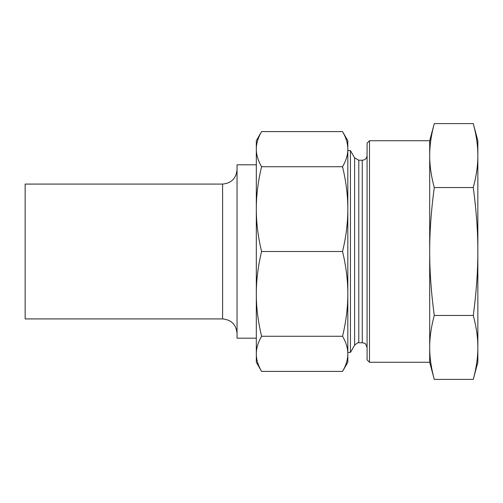 <?xml version="1.0" encoding="UTF-8"?>
<svg xmlns="http://www.w3.org/2000/svg" width="503" height="503" viewBox="0 0 503 503"><rect width="100%" height="100%" fill="white"/><g stroke="black" fill="none" stroke-linecap="round" stroke-linejoin="round"><path stroke-width="0.75" d="M256.316 343.241L256.316 293.89L256.316 362.267L261.585 371.396L342.549 371.396C346.083 365.304 347.837 359.456 347.818 353.835L347.818 362.267L342.549 371.396M256.316 209.11L256.316 293.89C256.297 280.322 258.052 266.194 261.585 251.5C258.052 236.806 256.297 222.678 256.316 209.11C256.297 195.548 258.052 181.42 261.585 166.726C258.052 160.633 256.297 154.786 256.316 149.165C256.297 143.544 258.052 137.696 261.585 131.604L256.316 140.733L256.316 209.11L256.316 159.759M347.818 352.421L347.818 150.579L350.434 150.579L350.434 352.421L347.818 352.421M261.585 166.726L342.549 166.726C346.083 181.42 347.837 195.548 347.818 209.11L347.818 293.89C347.837 307.452 346.083 321.58 342.549 336.274C346.083 342.367 347.837 348.214 347.818 353.835L347.818 293.89C347.837 280.322 346.083 266.194 342.549 251.5L261.585 251.5M261.585 371.396C258.052 365.304 256.297 359.456 256.316 353.835C256.297 348.214 258.052 342.367 261.585 336.274C258.052 321.58 256.297 307.452 256.316 293.89M261.585 336.274L342.549 336.274M261.585 131.604L342.549 131.604C346.083 137.696 347.837 143.544 347.818 149.165L347.818 209.11C347.837 222.678 346.083 236.806 342.549 251.5M342.549 131.604L347.818 140.733L347.818 149.165C347.837 154.786 346.083 160.633 342.549 166.726M369.491 362.267L369.491 140.733L367.083 143.141L367.083 359.859L369.491 362.267L429.688 362.267L429.688 140.733L369.491 140.733M350.434 150.579L354.615 157.829L358.79 160.237L362.267 160.237C365.191 159.954 366.8 158.344 367.083 155.421M473.26 187.55C476.354 210.43 477.881 231.745 477.85 251.5C477.881 271.255 476.354 292.57 473.26 315.45C476.354 326.893 477.881 337.551 477.85 347.428C477.881 357.306 476.354 367.963 473.26 379.4L477.85 362.267L477.85 140.733L473.26 123.6C476.354 135.037 477.881 145.694 477.85 155.572C477.881 165.449 476.354 176.107 473.26 187.55L434.284 187.55C431.19 176.107 429.656 165.449 429.688 155.572C429.656 145.694 431.19 135.037 434.284 123.6L473.26 123.6M473.26 315.45L434.284 315.45C431.19 292.57 429.656 271.255 429.688 251.5C429.656 231.745 431.19 210.43 434.284 187.55M473.26 379.4L434.284 379.4C431.19 367.963 429.656 357.306 429.688 347.428C429.656 337.551 431.19 326.893 434.284 315.45M222.603 184.079L25.15 184.079L25.15 318.921L222.603 318.921L222.603 184.079C231.38 183.218 236.196 178.402 237.051 169.63M256.316 338.186L237.051 338.186L237.051 164.814L256.316 164.814M362.267 160.237L362.267 342.763L358.79 342.763L358.79 160.237M354.615 157.829L354.615 345.171L350.434 352.421M358.79 342.763C358.658 342.128 357.268 342.933 354.615 345.171M362.267 342.763L364.354 343.235C365.065 342.889 365.97 344.341 367.083 347.579M429.688 362.267L434.284 379.4M429.688 140.733L434.284 123.6M222.603 318.921C231.38 319.782 236.196 324.598 237.051 333.37"/></g></svg>
